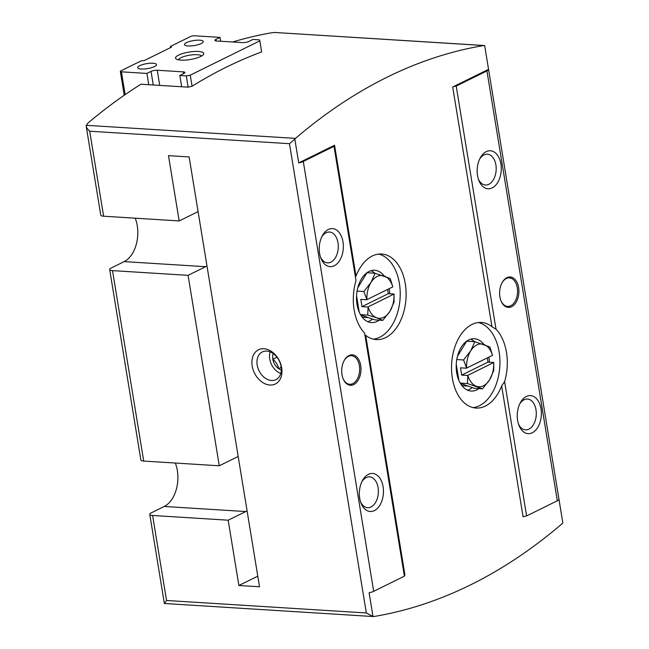 <?xml version="1.0" encoding="UTF-8"?>
<svg xmlns="http://www.w3.org/2000/svg" width="649" height="649" viewBox="0 0 649 649"><rect width="100%" height="100%" fill="white"/><g stroke="black" fill="none" stroke-linecap="round" stroke-linejoin="round"><path stroke-width="0.97" d="M269.895 385.027A19.056 13.889 63.8 0 1 252.672 357.023A19.056 13.889 63.8 0 1 278.21 358.621A19.056 13.889 63.8 0 1 269.895 385.027M86.228 126.352L100.765 215.143A7.618 2.012 -9.3 0 0 103.613 216.214L179.173 220.936L168.48 155.646L189.127 156.936L259.519 586.777L238.873 585.487L228.18 520.198L152.612 515.476A7.618 2.012 170.7 0 1 149.773 514.406A7.618 2.012 170.7 0 1 151.395 512.799L164.262 506.455A28.58 18.05 -86.4 0 0 175.287 463.037M159.727 85.4L157.253 70.254L183.237 71.877A4.478 1.184 -9.3 0 1 184.908 72.51A4.478 1.184 -9.3 0 1 183.951 73.451L179.83 75.487L186.279 75.884L190.246 75.162L259.843 40.846L261.661 51.928A762.153 481.331 -86.4 0 0 192.063 86.236L188.129 87.169L140.947 84.224A762.153 481.331 -86.4 0 0 87.623 123.359L86.171 126.068M232.658 41.99A762.153 481.331 -86.4 0 1 271.274 32.831L274.527 32.458L483.846 45.535A762.153 481.331 93.6 0 0 295.514 138.383L86.195 125.306C86.09 127.009 87.258 128.981 89.692 131.212L103.613 216.214M206.974 265.944A28.58 18.05 93.6 0 1 205.636 266.698L188.088 275.346L112.52 270.625A7.618 2.012 170.7 0 1 109.681 269.554A7.618 2.012 170.7 0 1 111.303 267.956L124.17 261.612A28.58 18.05 -86.4 0 0 135.195 218.186M109.681 269.554L140.865 459.987A7.618 2.012 -9.3 0 0 143.705 461.066L219.273 465.787L188.088 275.346M198.091 211.696A28.58 18.05 93.6 0 0 196.72 212.288L179.173 220.936M238.191 456.547A28.58 18.05 93.6 0 0 236.82 457.139L219.273 465.787M164.392 603.489L373.378 616.55A4.762 3.01 -86.4 0 0 373.808 616.526A762.153 481.331 93.6 0 0 562.148 523.686A4.762 3.01 -86.4 0 0 562.829 522.899L558.943 499.162A7.618 2.012 170.7 0 1 558.943 499.178A7.618 2.012 170.7 0 1 557.321 500.785L526.599 515.931L504.606 381.653A42.875 27.071 93.6 0 0 496.014 329.181L491.966 326.739A42.875 27.071 93.6 0 0 481.355 322.472A42.875 27.071 93.6 0 0 451.655 363.57A42.875 27.071 93.6 0 0 476.009 408.051A42.875 27.071 93.6 0 0 485.363 406.071A42.875 27.071 93.6 0 0 501.653 385.904L504.606 381.653M334.267 265.757A19.056 12.031 93.6 0 0 341.577 236.715A19.056 12.031 93.6 0 0 322.204 235.976A19.056 12.031 93.6 0 0 320.825 258.042A19.056 12.031 93.6 0 0 334.267 265.757M374.368 510.609A19.056 12.031 93.6 0 0 381.677 481.566A19.056 12.031 93.6 0 0 362.304 480.828A19.056 12.031 93.6 0 0 360.925 502.894A19.056 12.031 93.6 0 0 374.368 510.609M353.721 384.557A15.243 9.63 93.6 0 0 359.57 361.323A15.243 9.63 93.6 0 0 344.075 360.73A15.243 9.63 93.6 0 0 342.972 378.383A15.243 9.63 93.6 0 0 353.721 384.557M334.008 146.317L303.286 161.471L373.678 591.312L404.4 576.166L364.592 333.075A42.875 27.071 93.6 0 1 356.001 280.595L334.008 146.317A3.813 1.006 -9.3 0 1 333.748 146.033A3.813 1.006 -9.3 0 1 334.56 145.23L298.718 162.899A7.618 2.012 -9.3 0 0 303.286 161.471M492.177 187.91A19.056 12.031 93.6 0 0 499.495 158.875A19.056 12.031 93.6 0 0 480.122 158.137A19.056 12.031 93.6 0 0 478.743 180.195A19.056 12.031 93.6 0 0 492.177 187.91M532.277 432.761A19.056 12.031 93.6 0 0 539.587 403.719A19.056 12.031 93.6 0 0 520.214 402.98A19.056 12.031 93.6 0 0 518.835 425.046A19.056 12.031 93.6 0 0 532.277 432.761M511.631 306.709A15.243 9.63 93.6 0 0 517.488 283.475A15.243 9.63 93.6 0 0 501.985 282.883A15.243 9.63 93.6 0 0 500.882 300.536A15.243 9.63 93.6 0 0 511.631 306.709M483.846 45.535A4.762 3.01 -86.4 0 1 484.284 45.511A4.762 3.01 -86.4 0 1 484.665 45.576L488.551 69.313A7.618 2.012 -9.3 0 0 488.551 69.313A7.618 2.012 -9.3 0 1 486.928 70.936L456.206 86.082L496.014 329.181M89.692 131.212L289.478 143.697L294.824 139.162L298.718 162.899M373.678 591.312A7.618 2.012 170.7 0 1 369.103 592.748L372.988 616.485L366.328 612.964L166.533 600.479L164.497 603.448M456.206 86.082A3.813 1.006 -9.3 0 0 452.702 86.99L491.966 326.739M501.653 385.904L523.094 516.839A3.813 1.006 170.7 0 1 526.599 515.931M404.295 575.517A3.813 1.006 170.7 0 1 404.952 575.079L365.687 335.322A42.875 27.071 93.6 0 0 376.306 339.589A42.875 27.071 93.6 0 0 385.66 337.61A42.875 27.071 93.6 0 0 406.055 291.077A42.875 27.071 93.6 0 0 381.653 254.019A42.875 27.071 93.6 0 0 356.001 276.158L334.56 145.23M473.072 407.613A42.875 27.071 93.6 0 0 479.465 405.698A42.875 27.071 93.6 0 0 499.933 361.493A42.875 27.071 93.6 0 0 478.386 322.545M373.37 339.151A42.875 27.071 93.6 0 0 379.762 337.245A42.875 27.071 93.6 0 0 400.23 293.032A42.875 27.071 93.6 0 0 378.683 254.083M294.824 139.162A4.762 3.01 -86.4 0 1 295.514 138.383M274.527 32.458L484.284 45.511M342.859 378.091A14.294 9.021 93.6 0 0 349.722 384.265A14.294 9.021 93.6 0 0 352.837 383.608A14.294 9.021 93.6 0 0 359.635 368.088A14.294 9.021 93.6 0 0 351.498 355.741A14.294 9.021 93.6 0 0 343.929 361.006M500.777 300.252A14.294 9.021 93.6 0 0 507.632 306.417A14.294 9.021 93.6 0 0 510.747 305.76A14.294 9.021 93.6 0 0 517.545 290.249A14.294 9.021 93.6 0 0 509.416 277.894A14.294 9.021 93.6 0 0 501.839 283.159M483.894 344.457A26.195 16.549 93.6 0 0 474.411 338.746A26.195 16.549 93.6 0 0 456.271 363.862A26.195 16.549 93.6 0 0 471.15 391.039A26.195 16.549 93.6 0 0 476.861 389.83A26.195 16.549 93.6 0 0 478.913 388.597M489.362 362.207A26.195 16.549 93.6 0 0 488.892 357.128M384.192 276.003A26.195 16.549 93.6 0 0 374.716 270.284A26.195 16.549 93.6 0 0 356.569 295.4A26.195 16.549 93.6 0 0 371.447 322.585A26.195 16.549 93.6 0 0 377.166 321.377A26.195 16.549 93.6 0 0 379.211 320.135M389.66 293.754A26.195 16.549 93.6 0 0 389.189 288.667M558.943 499.178L488.551 69.338L452.702 86.99M228.18 520.198L245.728 511.55A28.58 18.05 93.6 0 0 247.074 510.795M257.783 576.174L238.873 585.487M360.519 501.734A15.446 9.751 93.6 0 0 367.634 507.713A15.446 9.751 93.6 0 0 371.009 506.999A15.446 9.751 93.6 0 0 378.351 490.23A15.446 9.751 93.6 0 0 369.565 476.885A15.446 9.751 93.6 0 0 361.761 481.931M320.428 256.89A15.446 9.751 93.6 0 0 327.542 262.861A15.446 9.751 93.6 0 0 330.909 262.147A15.446 9.751 93.6 0 0 338.259 245.387A15.446 9.751 93.6 0 0 329.465 232.034A15.446 9.751 93.6 0 0 321.669 237.08M518.437 423.886A15.446 9.751 93.6 0 0 525.552 429.865A15.446 9.751 93.6 0 0 528.919 429.151A15.446 9.751 93.6 0 0 536.269 412.391A15.446 9.751 93.6 0 0 527.475 399.038A15.446 9.751 93.6 0 0 519.671 404.084M478.337 179.043A15.446 9.751 93.6 0 0 485.452 185.014A15.446 9.751 93.6 0 0 488.827 184.3A15.446 9.751 93.6 0 0 496.169 167.539A15.446 9.751 93.6 0 0 487.383 154.186A15.446 9.751 93.6 0 0 479.579 159.232M271.55 380.501A15.446 11.26 63.8 0 1 257.896 367.959A15.446 11.26 63.8 0 1 262.31 351.945A15.446 11.26 63.8 0 1 279.24 360.82A15.446 11.26 63.8 0 1 275.971 379.649A15.446 11.26 63.8 0 1 271.55 380.501M281.195 367.293L278.559 368.591C277.837 364.916 275.922 361.809 272.815 359.254A11.001 8.023 -116.2 0 0 278.559 368.591A11.001 8.023 -116.2 0 0 281.325 369.946M273.27 353.608A11.001 8.023 -116.2 0 0 272.815 359.254L276.977 357.21M270.187 351.896A14.959 10.911 -116.2 0 0 269.757 359.067A14.959 10.911 -116.2 0 0 280.798 373.435M493.694 362.596A21.433 13.54 -86.4 0 1 489.63 379.779A21.433 13.54 -86.4 0 1 476.463 386.269A21.433 13.54 -86.4 0 1 467.799 375.365L493.759 362.483L493.759 370.555L489.63 379.779L482.531 388.824L474.427 388.313L460.368 383.381M464.295 343.232A21.433 13.54 -86.4 0 1 465.576 343.045M468.034 386.074L464.076 385.822A21.433 13.54 -86.4 0 1 461.666 385.328M470.687 339.176A26.195 16.549 -86.4 0 1 474.443 341.674M472.285 387.567A26.195 16.549 -86.4 0 1 467.499 390.154M492.51 355.344L489.906 346.996L474.817 341.699L470.679 350.922A21.433 13.54 -86.4 0 1 483.838 344.441A21.433 13.54 -86.4 0 1 492.51 355.344L466.607 368.113A21.433 13.54 -86.4 0 1 470.679 350.922L463.581 359.968L466.607 368.113M467.799 375.365L467.442 383.527L482.531 388.824M474.817 341.699L466.712 341.196L457.48 356.212M463.581 359.968L456.766 359.538M466.25 368.202L460.498 367.845L461.69 375.098L467.434 375.455M458.94 380.598L456.247 364.162M467.442 383.527L460.182 383.072M461.69 375.098L488.007 362.126L487.318 357.899M488.007 362.126L493.759 362.483M394 294.143A21.433 13.54 -86.4 0 1 389.927 311.325A21.433 13.54 -86.4 0 1 376.769 317.807A21.433 13.54 -86.4 0 1 368.097 306.904L394.057 294.029L394.057 302.093L389.927 311.325L382.829 320.363L374.724 319.86L360.666 314.927M364.592 274.778A21.433 13.54 -86.4 0 1 365.874 274.592M368.34 317.612L364.373 317.369A21.433 13.54 -86.4 0 1 361.964 316.866M370.985 270.714A26.195 16.549 -86.4 0 1 374.741 273.221M372.583 319.105A26.195 16.549 -86.4 0 1 367.805 321.693M392.807 286.882L390.203 278.535L375.114 273.245L370.977 282.469A21.433 13.54 -86.4 0 1 384.135 275.979A21.433 13.54 -86.4 0 1 392.807 286.882L366.912 299.651A21.433 13.54 -86.4 0 1 370.977 282.469L363.878 291.506L366.912 299.651M368.097 306.904L367.74 315.073L376.769 317.807L382.829 320.363M375.114 273.245L367.01 272.734L357.777 287.75M363.878 291.506L357.064 291.085M366.547 299.749L360.803 299.384L361.988 306.644L367.74 307.001M359.238 312.145L356.552 295.701M367.74 315.073L360.487 314.619M361.988 306.644L388.305 293.664L387.615 289.446M388.305 293.664L394.057 294.029M216.149 40.944L215.898 39.419L220.019 37.391L194.513 35.792A2.856 0.754 -9.3 0 0 190.546 36.522L170.371 46.468L171.563 47.101L144.346 60.519L141.125 60.884L120.949 70.83A2.856 0.754 -9.3 0 0 120.341 71.431A2.856 0.754 -9.3 0 0 121.404 71.836L146.909 73.426L151.039 71.39A4.478 1.184 -9.3 0 1 157.253 70.254M148.759 84.711L146.909 73.426M181.679 86.771L179.83 75.487M188.129 87.169L186.279 75.884M192.063 86.236L190.246 75.162M259.843 40.846L259.389 39.849L252.94 39.443L248.81 41.479A4.478 1.184 -9.3 0 1 242.596 42.615L216.612 40.992A4.478 1.184 -9.3 0 1 214.941 40.36A4.478 1.184 -9.3 0 1 215.898 39.419M220.652 41.244L220.019 37.391M170.557 47.604L170.371 46.468M180.884 60.122A14.294 3.772 170.7 0 1 176.26 59.035A14.294 3.772 170.7 0 1 189.046 52.074A14.294 3.772 170.7 0 1 203.388 54.589A14.294 3.772 170.7 0 1 180.884 60.122M152.945 63.245A9.524 2.515 -9.3 0 0 142.821 64.511A9.524 2.515 -9.3 0 0 137.693 67.666A9.524 2.515 -9.3 0 0 147.501 68.607A9.524 2.515 -9.3 0 0 156.498 64.592A9.524 2.515 -9.3 0 0 152.945 63.245M199.73 40.181A9.524 2.515 -9.3 0 0 189.605 41.447A9.524 2.515 -9.3 0 0 184.486 44.603A9.524 2.515 -9.3 0 0 194.294 45.544A9.524 2.515 -9.3 0 0 203.283 41.52A9.524 2.515 -9.3 0 0 199.73 40.181M178.507 59.83A11.714 3.091 170.7 0 1 189.565 55.197A11.714 3.091 170.7 0 1 201.514 56.065M152.612 515.476L166.533 600.479M289.478 143.697L366.328 612.964M112.52 270.625L143.705 461.066M486.928 70.936L557.321 500.785M205.636 266.698L124.17 261.612M245.728 511.55L164.262 506.455M125.135 94.624L121.404 71.836M153.261 84.995L151.039 71.39M183.529 73.662L183.237 71.877M149.773 514.406L164.351 603.424M124.235 95.241L120.341 71.431"/></g></svg>
